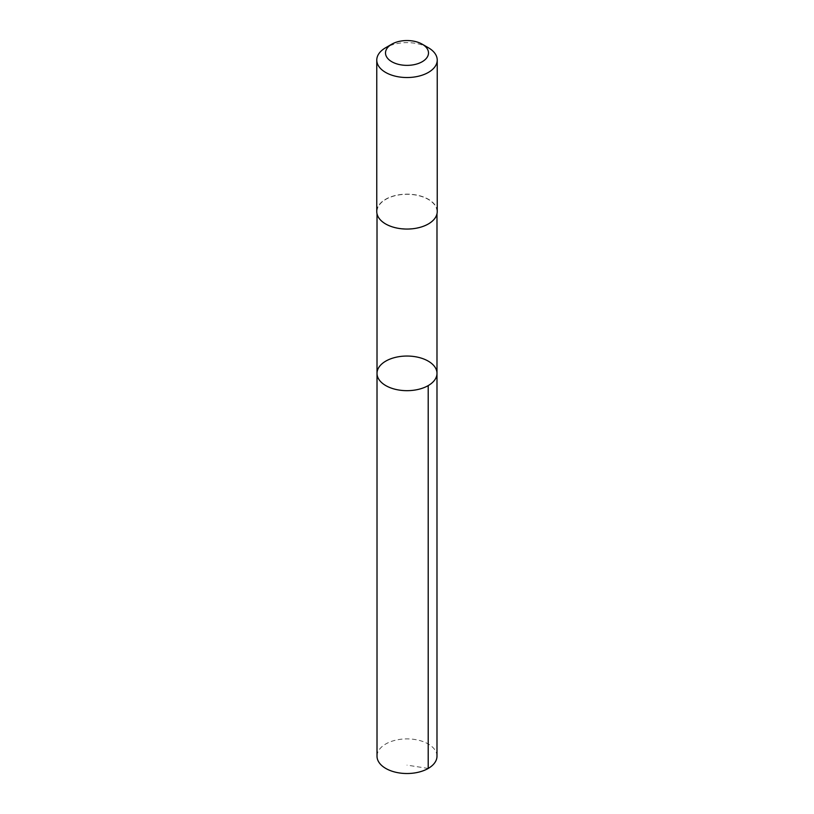 <?xml version="1.0" encoding="UTF-8"?>
<svg xmlns="http://www.w3.org/2000/svg" width="814" height="814" viewBox="0 0 814 814"><rect width="100%" height="100%" fill="white"/><g stroke="black" fill="none" stroke-linecap="round" stroke-linejoin="round"><path stroke-width="0.61" stroke-dasharray="4.07 3.05" d="M436.986 756.206A29.986 17.318 0 0 0 411.752 739.112A29.986 17.318 0 0 0 377.014 756.206M402.248 228.693A29.986 17.308 0 0 0 436.986 211.609A29.986 17.308 0 0 0 411.752 194.515A29.986 17.308 0 0 0 377.014 211.609A29.986 17.308 0 0 0 402.248 228.693M377.014 373.361A29.986 17.308 180 0 1 407 356.044A29.986 17.308 180 0 1 436.986 373.361M437.23 211.609A30.23 17.45 0 0 0 411.792 194.373A30.23 17.45 0 0 0 376.77 211.609M428.378 47.741A30.23 17.45 0 0 0 411.792 42.847A30.23 17.45 0 0 0 385.622 47.741M428.205 768.447L407 765.119M377.014 211.609L377.014 213.807M436.986 211.609L436.986 213.807"/><path stroke-width="1.22" d="M402.248 390.455A29.986 17.308 180 0 1 377.014 373.361A29.986 17.308 180 0 1 407 356.044A29.986 17.308 180 0 1 436.986 373.361A29.986 17.308 180 0 1 402.248 390.455A29.986 17.308 180 0 1 377.014 373.361L377.014 756.206A29.986 17.318 0 0 0 402.248 773.3A29.986 17.318 0 0 0 436.986 756.206L436.986 373.361A29.986 17.308 180 0 1 402.248 390.455M391.799 44.18L385.622 47.741A30.23 17.45 0 0 0 376.77 60.083L376.77 211.609A30.23 17.45 0 0 0 407 229.06A30.23 17.45 0 0 0 437.23 211.609L437.23 60.083A30.23 17.45 0 0 0 428.378 47.741L422.201 44.18A21.5 12.414 0 0 0 410.409 40.7A21.5 12.414 0 0 0 391.799 44.18A21.5 12.414 0 0 0 391.799 61.732A21.5 12.414 0 0 0 422.201 61.732A21.5 12.414 0 0 0 422.201 44.18M376.77 60.083A30.23 17.45 0 0 0 407 77.534A30.23 17.45 0 0 0 437.23 60.083M428.205 385.602L428.205 768.447M377.014 213.807L377.014 373.361M436.986 213.807L436.986 373.361"/></g></svg>
